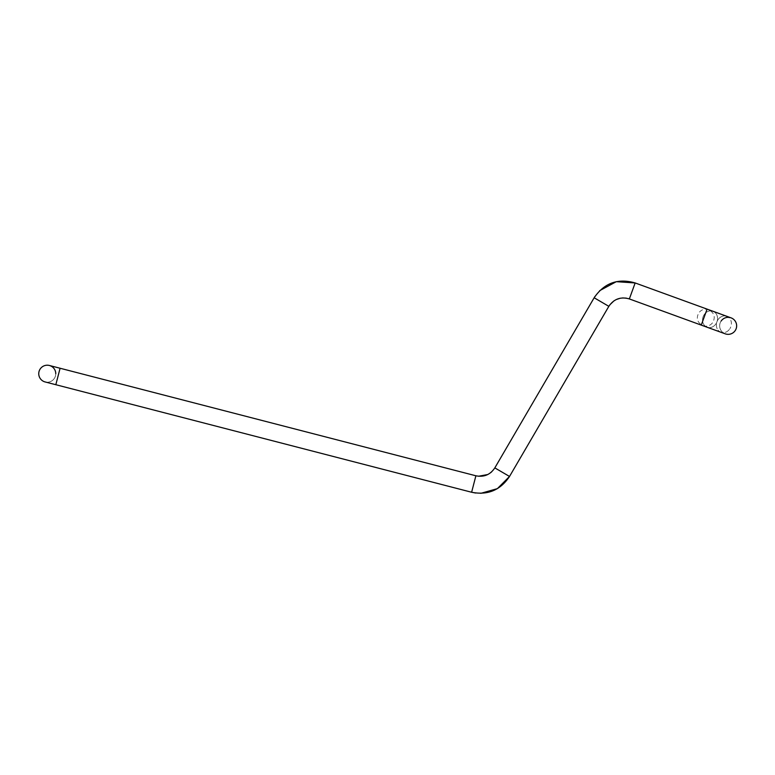 <?xml version="1.0" encoding="UTF-8"?>
<svg xmlns="http://www.w3.org/2000/svg" width="775" height="775" viewBox="0 0 775 775"><rect width="100%" height="100%" fill="white"/><g stroke="black" fill="none" stroke-linecap="round" stroke-linejoin="round"><path stroke-width="0.58" stroke-dasharray="3.88 2.91" d="M55.761 373.715A8.506 8.506 0 0 0 47.256 365.209A8.506 8.506 0 0 0 38.75 373.715A8.506 8.506 0 0 1 49.387 365.48A8.506 8.506 0 0 1 55.761 373.715A8.506 8.506 0 0 0 49.387 365.48A8.506 8.506 0 0 1 55.761 373.715A8.506 8.506 0 0 1 45.124 381.949A8.506 8.506 0 0 0 55.761 373.715A8.506 8.506 0 0 1 47.256 382.22A8.506 8.506 0 0 1 38.75 373.715A8.506 8.506 0 0 0 45.124 381.949A8.506 8.506 0 0 0 55.761 373.715A8.506 8.506 0 0 1 45.124 381.949L55.829 384.71L60.082 368.251L55.829 384.71L60.082 368.251L475.889 475.782L471.626 492.251L475.889 475.782L471.626 492.251L55.829 384.71M726.795 316.297L712.952 311.259A8.506 7.372 110 0 1 716.023 323.698A8.506 7.372 110 0 1 707.129 327.244A8.506 7.372 110 0 1 704.068 314.815A8.506 7.372 110 0 1 712.952 311.259A8.506 7.372 -70 0 1 716.023 323.698A8.506 7.372 -70 0 1 707.129 327.244A8.506 7.372 -70 0 1 704.068 314.815A8.506 7.372 -70 0 1 712.952 311.259L726.795 316.297A8.506 7.372 110 0 0 717.912 319.852A8.506 7.372 110 0 1 726.795 316.297A8.506 7.372 110 0 1 729.856 328.736A8.506 7.372 110 0 0 726.795 316.297L731.058 317.857A8.506 8.506 0 0 0 721.147 321.024A8.506 8.506 0 0 1 731.058 317.857A8.506 8.506 0 0 0 721.147 321.024A8.506 8.506 0 0 0 725.245 333.831A8.506 8.506 0 0 1 721.147 321.024A8.506 8.506 0 0 0 725.245 333.831A8.506 8.506 0 0 0 735.155 330.663A8.506 8.506 0 0 0 731.058 317.857A8.506 8.506 0 0 1 735.155 330.663M707.129 327.244L720.973 332.281A8.506 7.372 110 0 0 729.856 328.736A8.506 7.372 110 0 1 720.973 332.281A8.506 7.372 110 0 1 717.912 319.852A8.506 7.372 110 0 0 720.973 332.281L725.245 333.831A8.506 8.506 0 0 1 721.147 321.024M494.828 467.887L509.524 476.46L500.34 471.103L509.524 476.46L608.84 306.338L594.154 297.765L608.84 306.338L594.154 297.765L494.828 467.887L491.631 471.859M707.091 309.128L701.268 325.113L704.901 315.115L701.268 325.113L629.348 298.937L635.161 282.952L629.348 298.937L635.161 282.952L707.091 309.128L704.901 315.115L707.091 309.128L731.058 317.857M712.952 311.259L708.679 309.709C714.24 312.78 715.606 317.052 712.787 322.516C710.2 325.82 706.897 326.885 702.867 325.694C697.316 322.613 695.95 318.351 698.769 312.887C701.356 309.574 704.659 308.518 708.679 309.709L712.952 311.259M599.666 290.673L594.919 296.515M490.565 472.75L487.766 474.523M478.514 476.247L475.889 475.782M701.268 325.113L725.245 333.831M628.302 298.588L626.316 298.133M622.558 297.939L620.145 298.249M616.193 299.576L613.965 300.845M609.857 304.808L608.84 306.338M480.858 493.326L475.647 493.036"/><path stroke-width="1.16" d="M55.829 384.71L471.626 492.251L475.889 475.782L49.387 365.48A8.506 8.506 0 0 0 38.75 373.715A8.506 8.506 0 0 0 45.124 381.949A8.506 8.506 0 0 1 38.75 373.715A8.506 8.506 0 0 0 45.124 381.949L55.829 384.71L57.428 378.539L60.082 368.251L49.387 365.48A8.506 8.506 0 0 0 38.75 373.715A8.506 8.506 0 0 1 47.256 365.209A8.506 8.506 0 0 1 55.761 373.715M735.155 330.663A8.506 8.506 0 0 0 731.058 317.857A8.506 8.506 0 0 1 735.155 330.663A8.506 8.506 0 0 1 725.245 333.831A8.506 8.506 0 0 0 735.155 330.663A8.506 8.506 0 0 1 725.245 333.831L701.268 325.113L703.448 319.116L707.091 309.128L731.058 317.857A8.506 8.506 0 0 0 721.147 321.024M475.647 493.036L471.626 492.251C487.766 495.428 500.398 490.158 509.524 476.46L494.828 467.887L594.154 297.765L608.84 306.338C613.897 298.947 620.736 296.476 629.348 298.937L701.268 325.113M594.919 296.515L594.154 297.765C604.258 282.972 617.937 278.031 635.161 282.952L629.348 298.937L628.302 298.588M707.129 327.244L725.245 333.831M475.889 475.782C483.958 477.371 490.275 474.736 494.828 467.887M599.666 290.673L616.299 281.674L635.161 282.952L707.091 309.128M726.795 316.297L731.058 317.857M491.631 471.859L490.565 472.75M487.766 474.523L478.514 476.247M480.858 493.326L497.385 488.637L509.524 476.46L608.84 306.338M626.316 298.133L622.558 297.939M620.145 298.249L616.193 299.576M613.965 300.845L609.857 304.808"/></g></svg>
